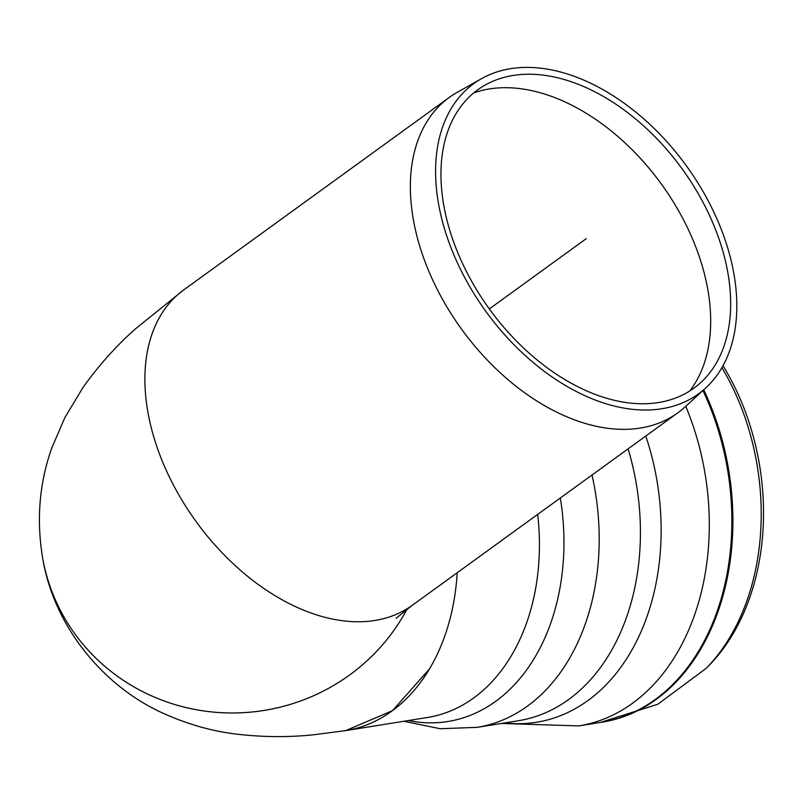 <?xml version="1.0" encoding="UTF-8"?>
<svg xmlns="http://www.w3.org/2000/svg" width="802" height="802" viewBox="0 0 802 802"><rect width="100%" height="100%" fill="white"/><g stroke="black" fill="none" stroke-linecap="round" stroke-linejoin="round"><path stroke-width="1.2" d="M429.451 668.978L392.469 710.662L345.722 730.602A194.746 141.172 -99.1 0 0 429.451 668.978L429.451 668.978A194.736 141.172 -99.1 0 0 457.18 572.748M705.74 387.957A191.528 123.879 -125.9 0 1 455.947 259.627A191.528 123.879 -125.9 0 1 481.551 78.656A191.528 123.879 -125.9 0 1 686.502 165.994A191.528 123.879 -125.9 0 1 705.74 387.957L685.058 406.905A194.746 125.954 -125.9 0 1 677.81 412.829A194.746 125.954 -125.9 0 1 431.065 276.429A194.746 125.954 -125.9 0 1 449.22 97.473L183.748 289.903A194.736 125.954 54.1 0 0 165.583 468.829A194.746 125.954 -125.9 0 1 183.748 289.903L135.007 329.241C115.789 346.364 98.435 365.812 82.937 387.577L64.802 417.692L51.739 448.138C39.198 483.466 36.24 520.528 42.857 559.315A194.736 188.891 169.5 0 0 205.132 711.123A194.736 188.891 169.5 0 0 406.995 609.219A194.736 188.891 169.5 0 1 205.142 711.133A194.736 188.891 169.5 0 1 42.867 559.335C54.576 627.886 104.771 687.956 165.423 714.271C188.941 724.637 212.43 731.223 235.868 734.041C262.916 737.279 289.462 737.449 315.497 734.562L345.722 730.602A194.746 141.172 -99.1 0 1 344.228 730.843M721.94 367.677A216.219 156.751 -99.1 0 1 736.226 395.296A216.219 156.751 -99.1 0 1 706.221 668.317L709.299 665.169A213.242 154.585 -99.1 0 0 738.883 395.907A213.242 154.585 -99.1 0 0 723.023 365.742M396.058 618.332L412.328 605.249A194.746 125.954 -125.9 0 1 165.613 468.889M473.761 92.892A187.397 121.202 -125.9 0 1 661.449 184.159A187.397 121.202 -125.9 0 1 689.8 390.925M460.528 259.116A184.209 119.147 -125.9 0 1 485.15 85.062A184.209 119.147 -125.9 0 1 682.271 169.062A184.209 119.147 -125.9 0 1 700.778 382.534A184.209 119.147 -125.9 0 1 460.528 259.116M449.22 97.473A194.746 125.954 -125.9 0 1 457.1 92.42L481.551 78.656M586.202 238.705L489.34 308.91M345.712 730.612L427.566 717.459A194.746 141.172 -99.1 0 0 537.671 514.403M408.439 720.537A201.984 146.425 -99.1 0 0 560.317 497.992M403.847 721.269L440.208 728.727L477.21 727.344A212.38 153.964 -99.1 0 0 592.006 475.015M477.21 727.344L518.453 720.727A212.38 153.964 -99.1 0 0 518.704 720.677A212.38 153.964 -99.1 0 0 628.096 448.859M504.799 722.913A216.791 157.162 -99.1 0 0 645.78 436.037M578.904 725.9A227.076 164.621 -99.1 0 0 685.75 406.273M702.933 390.524A227.076 164.621 80.9 0 1 705.64 396.429A227.076 164.621 80.9 0 1 601.44 722.271L578.864 725.9L501.39 723.464M600.568 722.412A227.096 164.631 -99.1 0 0 706.682 396.258A227.096 164.631 -99.1 0 0 703.715 389.812M706.221 668.317L657.79 704.246L600.387 722.442M677.81 412.829L412.338 605.259"/></g></svg>
